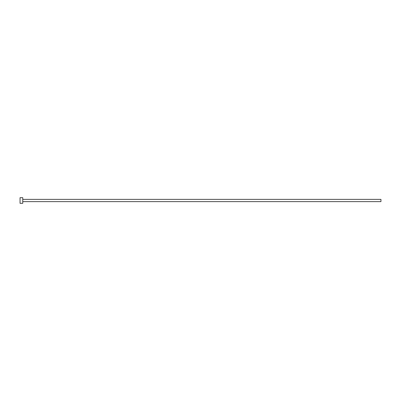 <?xml version="1.0" encoding="UTF-8"?>
<svg xmlns="http://www.w3.org/2000/svg" width="401" height="401" viewBox="0 0 401 401"><rect width="100%" height="100%" fill="white"/><g stroke="black" fill="none" stroke-linecap="round" stroke-linejoin="round"><path stroke-width="0.6" d="M22.757 199.372L380.95 199.372L380.95 201.628L22.757 201.628M22.757 200.5L22.757 203.317L20.05 203.317L20.05 197.683L22.757 197.683L22.757 200.5"/></g></svg>
